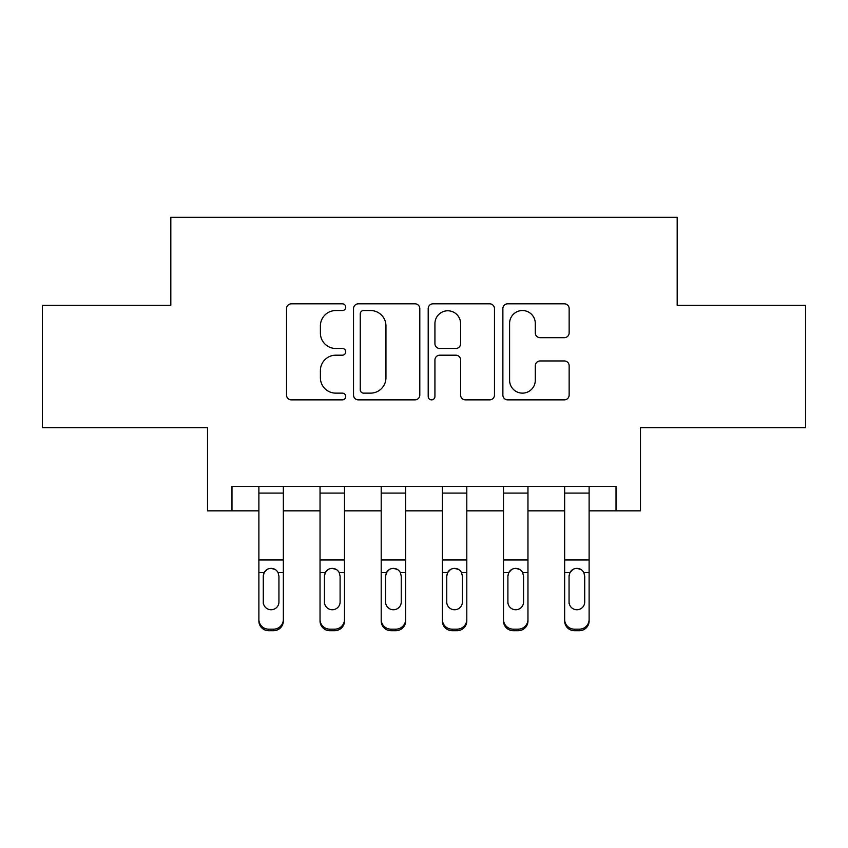 <?xml version="1.0" encoding="UTF-8"?>
<svg xmlns="http://www.w3.org/2000/svg" width="848" height="848" viewBox="0 0 848 848"><rect width="100%" height="100%" fill="white"/><g stroke="black" fill="none" stroke-linecap="round" stroke-linejoin="round"><path stroke-width="1.27" d="M345.73 307.177A3.36 3.36 0 0 0 342.359 303.817L291.341 303.817A4.802 4.802 0 0 0 286.539 308.619L286.539 395.062A4.802 4.802 0 0 0 291.341 399.864L342.359 399.864A3.36 3.36 0 0 0 345.73 396.493A3.36 3.36 0 0 0 342.359 393.133L335.766 393.133A15.37 15.37 0 0 1 320.396 377.773L320.396 370.565A15.37 15.37 0 0 1 335.766 355.195L342.359 355.195A3.36 3.36 0 0 0 345.73 351.835A3.36 3.36 0 0 0 342.359 348.475L335.766 348.475A15.37 15.37 0 0 1 320.396 333.105L320.396 325.908A15.37 15.37 0 0 1 335.766 310.538L342.359 310.538A3.36 3.36 0 0 0 345.73 307.177M564.344 337.674A4.802 4.802 0 0 0 569.146 332.872L569.146 308.619A4.802 4.802 0 0 0 564.344 303.817L507.676 303.817A4.802 4.802 0 0 0 502.875 308.619L502.875 395.062A4.802 4.802 0 0 0 507.676 399.864L564.344 399.864A4.802 4.802 0 0 0 569.146 395.062L569.146 365.764A4.802 4.802 0 0 0 564.344 360.962L540.091 360.962A4.802 4.802 0 0 0 535.289 365.764L535.289 380.296A12.847 12.847 0 0 1 522.442 393.133A12.847 12.847 0 0 1 509.595 380.296L509.595 323.385A12.847 12.847 0 0 1 522.442 310.538A12.847 12.847 0 0 1 535.289 323.385L535.289 332.872A4.802 4.802 0 0 0 540.091 337.674L564.344 337.674M231.981 510.835L231.981 486.381L616.019 486.381L616.019 510.835L640.484 510.835L640.484 427.668L805.6 427.668L805.6 305.365L677.181 305.365L677.181 217.3L170.819 217.3L170.819 305.365L42.4 305.365L42.4 427.668L207.516 427.668L207.516 510.835L258.884 510.835M419.802 308.619A4.802 4.802 0 0 0 415.001 303.817L358.333 303.817A4.802 4.802 0 0 0 353.531 308.619L353.531 395.062A4.802 4.802 0 0 0 358.333 399.864L415.001 399.864A4.802 4.802 0 0 0 419.802 395.062L419.802 308.619M432.999 303.817L489.667 303.817A4.802 4.802 0 0 1 494.469 308.619L494.469 395.062A4.802 4.802 0 0 1 489.667 399.864L465.414 399.864A4.802 4.802 0 0 1 460.612 395.062L460.612 359.997A4.802 4.802 0 0 0 455.811 355.195L439.73 355.195A4.802 4.802 0 0 0 434.929 359.997L434.929 396.493A3.36 3.36 0 0 1 431.568 399.864A3.36 3.36 0 0 1 428.198 396.493L428.198 308.619A4.802 4.802 0 0 1 432.999 303.817M283.349 510.835L320.035 510.835M344.5 510.835L381.197 510.835M405.651 510.835L442.349 510.835M466.803 510.835L503.5 510.835M527.965 510.835L564.651 510.835M589.116 510.835L616.019 510.835M363.612 310.538A3.36 3.36 0 0 0 360.252 313.898L360.252 389.773A3.36 3.36 0 0 0 363.612 393.133L370.576 393.133A15.37 15.37 0 0 0 385.946 377.773L385.946 325.908A15.37 15.37 0 0 0 370.576 310.538L363.612 310.538M460.612 323.629A12.847 12.847 0 0 0 447.776 310.781A12.847 12.847 0 0 0 434.929 323.629L434.929 343.673A4.802 4.802 0 0 0 439.73 348.475L455.811 348.475A4.802 4.802 0 0 0 460.612 343.673L460.612 323.629M258.884 574.149L258.884 619.464A9.784 9.71 0 0 0 268.668 629.163L273.565 629.163A9.784 9.71 0 0 0 283.349 619.464L283.349 620.99A9.784 9.71 180 0 1 273.565 630.7L273.565 629.163M278.939 601.985L278.939 576.216L278.939 601.985A7.823 7.77 180 0 1 271.116 609.754A7.823 7.77 180 0 0 278.939 601.985M263.283 603.522L263.283 601.985A7.823 7.77 180 0 0 271.116 609.754M267.035 569.506L264.152 572.612L263.283 575.612M275.197 569.506L271.116 568.351C274.233 568.467 276.554 569.888 278.08 572.612L278.939 576.216M283.349 486.381L283.349 620.99M258.884 486.381L258.884 620.99A9.784 9.71 180 0 0 268.668 630.7L273.565 630.7M258.884 572.612L264.152 572.612L263.283 576.216L263.283 601.985M264.152 572.612C265.668 569.898 267.989 568.478 271.116 568.351M320.035 574.149L320.035 619.464A9.784 9.71 0 0 0 329.819 629.163L334.716 629.163A9.784 9.71 0 0 0 344.5 619.464L344.5 620.99A9.784 9.71 180 0 1 334.716 630.7L334.716 629.163M340.101 601.985L340.101 576.216L340.101 601.985A7.823 7.77 180 0 1 332.268 609.754A7.823 7.77 180 0 0 340.101 601.985M324.445 603.522L324.445 601.985A7.823 7.77 180 0 0 332.268 609.754M328.187 569.506L325.303 572.612L324.445 575.612M336.349 569.506L332.268 568.351C335.384 568.467 337.705 569.888 339.232 572.612L340.101 576.216M381.197 574.149L381.197 619.464A9.784 9.71 0 0 0 390.981 629.163L395.868 629.163A9.784 9.71 0 0 0 405.651 619.464L405.651 620.99A9.784 9.71 180 0 1 395.868 630.7L395.868 629.163M401.252 601.985L401.252 576.216L401.252 601.985A7.823 7.77 180 0 1 393.419 609.754A7.823 7.77 180 0 0 401.252 601.985M385.596 603.522L385.596 601.985A7.823 7.77 180 0 0 393.419 609.754M389.338 569.506L386.465 572.612L385.596 575.612M397.511 569.506L393.419 568.351C396.546 568.467 398.867 569.888 400.383 572.612L401.252 576.216M442.349 574.149L442.349 619.464A9.784 9.71 0 0 0 452.132 629.163L457.019 629.163A9.784 9.71 0 0 0 466.803 619.464L466.803 620.99A9.784 9.71 180 0 1 457.019 630.7L457.019 629.163M462.404 601.985L462.404 576.216L462.404 601.985A7.823 7.77 180 0 1 454.581 609.754A7.823 7.77 180 0 0 462.404 601.985M446.748 603.522L446.748 601.985A7.823 7.77 180 0 0 454.581 609.754M450.489 569.506L447.617 572.612L446.748 575.612M458.662 569.506L454.581 568.351C457.697 568.467 460.019 569.888 461.535 572.612L462.404 576.216M344.5 486.381L344.5 620.99M320.035 486.381L320.035 620.99A9.784 9.71 180 0 0 329.819 630.7L334.716 630.7M320.035 572.612L325.303 572.612L324.445 576.216L324.445 601.985M325.303 572.612C326.819 569.898 329.141 568.478 332.268 568.351M405.651 486.381L405.651 620.99M381.197 486.381L381.197 620.99A9.784 9.71 180 0 0 390.981 630.7L395.868 630.7M381.197 572.612L386.465 572.612L385.596 576.216L385.596 601.985M386.465 572.612C387.971 569.898 390.292 568.478 393.419 568.351M466.803 486.381L466.803 620.99M442.349 486.381L442.349 620.99A9.784 9.71 180 0 0 452.132 630.7L457.019 630.7M442.349 572.612L447.617 572.612L446.748 576.216L446.748 601.985M447.617 572.612C449.133 569.898 451.454 568.478 454.581 568.351M503.5 574.149L503.5 619.464A9.784 9.71 0 0 0 513.284 629.163L518.181 629.163A9.784 9.71 0 0 0 527.965 619.464L527.965 620.99A9.784 9.71 180 0 1 518.181 630.7L518.181 629.163M523.555 601.985L523.555 576.216L523.555 601.985A7.823 7.77 180 0 1 515.732 609.754A7.823 7.77 180 0 0 523.555 601.985M507.899 603.522L507.899 601.985A7.823 7.77 180 0 0 515.732 609.754M511.651 569.506L508.768 572.612L507.899 575.612M519.813 569.506L515.732 568.351C518.849 568.467 521.17 569.888 522.697 572.612L523.555 576.216M527.965 486.381L527.965 620.99M503.5 486.381L503.5 620.99A9.784 9.71 180 0 0 513.284 630.7L518.181 630.7M503.5 572.612L508.768 572.612L507.899 576.216L507.899 601.985M508.768 572.612C510.284 569.898 512.605 568.478 515.732 568.351M564.651 574.149L564.651 619.464A9.784 9.71 0 0 0 574.435 629.163L579.332 629.163A9.784 9.71 0 0 0 589.116 619.464L589.116 620.99A9.784 9.71 180 0 1 579.332 630.7L579.332 629.163M584.717 601.985L584.717 576.216L584.717 601.985A7.823 7.77 180 0 1 576.884 609.754A7.823 7.77 180 0 0 584.717 601.985M569.061 603.522L569.061 601.985A7.823 7.77 180 0 0 576.884 609.754M572.803 569.506L569.92 572.612L569.061 575.612M580.965 569.506L576.884 568.351C580 568.467 582.322 569.888 583.848 572.612L584.717 576.216M589.116 486.381L589.116 620.99M564.651 486.381L564.651 620.99A9.784 9.71 180 0 0 574.435 630.7L579.332 630.7M564.651 572.612L569.92 572.612L569.061 576.216L569.061 601.985M569.92 572.612C571.435 569.898 573.757 568.478 576.884 568.351M278.08 572.612L283.349 572.612M258.884 559.966L283.349 559.966M258.884 493.08L283.349 493.08M268.668 629.163L268.668 630.7M339.232 572.612L344.5 572.612M320.035 559.966L344.5 559.966M320.035 493.08L344.5 493.08M329.819 629.163L329.819 630.7M400.383 572.612L405.651 572.612M381.197 559.966L405.651 559.966M381.197 493.08L405.651 493.08M390.981 629.163L390.981 630.7M461.535 572.612L466.803 572.612M442.349 559.966L466.803 559.966M442.349 493.08L466.803 493.08M452.132 629.163L452.132 630.7M522.697 572.612L527.965 572.612M503.5 559.966L527.965 559.966M503.5 493.08L527.965 493.08M513.284 629.163L513.284 630.7M583.848 572.612L589.116 572.612M564.651 559.966L589.116 559.966M564.651 493.08L589.116 493.08M574.435 629.163L574.435 630.7"/></g></svg>
